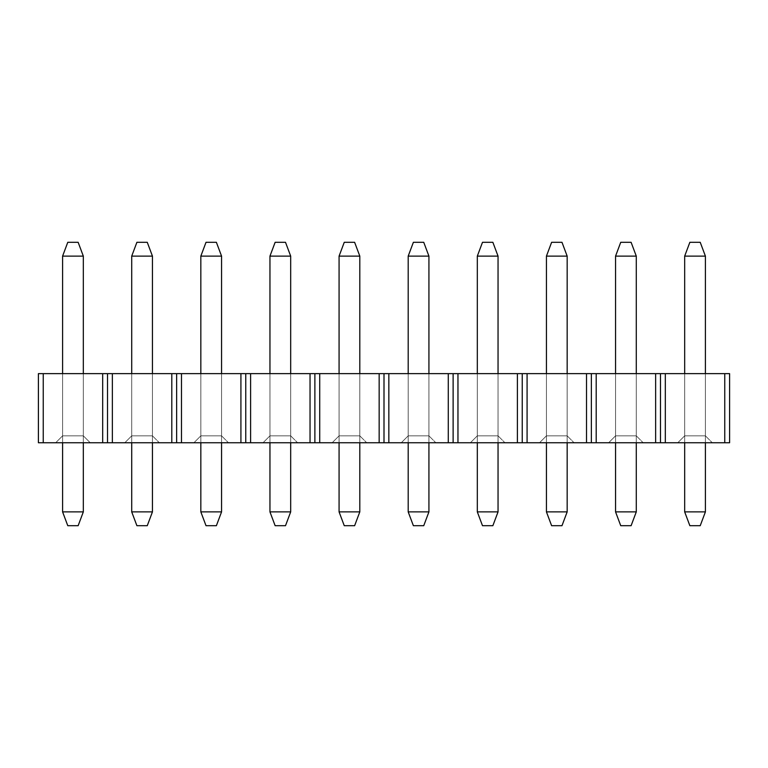<?xml version="1.0" encoding="UTF-8"?>
<svg xmlns="http://www.w3.org/2000/svg" width="768" height="768" viewBox="0 0 768 768"><rect width="100%" height="100%" fill="white"/><g stroke="black" fill="none" stroke-linecap="round" stroke-linejoin="round"><path stroke-width="0.58" stroke-dasharray="3.84 2.88" d="M689.856 525.696L700.224 525.696L689.856 525.696L684.672 511.872L705.408 511.872L700.224 525.696L705.408 511.872L684.672 511.872L684.672 256.128L705.408 256.128L705.408 511.872L705.408 256.128L684.672 256.128L689.856 242.304L700.224 242.304L705.408 256.128L700.224 242.304L689.856 242.304L684.672 256.128L684.672 511.872L689.856 525.696M705.408 373.632L705.408 442.752L705.408 373.632L684.672 373.632L684.672 442.752L684.672 373.632L705.408 373.632L684.672 373.632L684.672 435.84L705.408 435.84L705.408 373.632L705.408 435.84L684.672 435.84L677.76 442.752L712.32 442.752L677.76 442.752L712.32 442.752L705.408 435.84L712.32 442.752L705.408 435.84L705.408 373.632L705.408 435.84L684.672 435.84L684.672 373.632L705.408 373.632M620.736 525.696L631.104 525.696L620.736 525.696L615.552 511.872L636.288 511.872L631.104 525.696L636.288 511.872L615.552 511.872L615.552 256.128L636.288 256.128L636.288 511.872L636.288 256.128L615.552 256.128L620.736 242.304L631.104 242.304L636.288 256.128L631.104 242.304L620.736 242.304L615.552 256.128L615.552 511.872L620.736 525.696M636.288 373.632L636.288 442.752L636.288 373.632L615.552 373.632L615.552 442.752L615.552 373.632L636.288 373.632L615.552 373.632L615.552 435.84L636.288 435.84L636.288 373.632L636.288 435.84L615.552 435.84L608.64 442.752L643.2 442.752L608.64 442.752L643.2 442.752L636.288 435.84L643.2 442.752L636.288 435.84L636.288 373.632L636.288 435.84L615.552 435.84L615.552 373.632L636.288 373.632M551.616 525.696L561.984 525.696L551.616 525.696L546.432 511.872L567.168 511.872L561.984 525.696L567.168 511.872L546.432 511.872L546.432 256.128L567.168 256.128L567.168 511.872L567.168 256.128L546.432 256.128L551.616 242.304L561.984 242.304L567.168 256.128L561.984 242.304L551.616 242.304L546.432 256.128L546.432 511.872L551.616 525.696M567.168 373.632L567.168 442.752L567.168 373.632L546.432 373.632L546.432 442.752L546.432 373.632L567.168 373.632L546.432 373.632L546.432 435.84L567.168 435.84L567.168 373.632L567.168 435.84L546.432 435.84L539.52 442.752L574.08 442.752L539.52 442.752L574.08 442.752L567.168 435.84L574.08 442.752L567.168 435.84L567.168 373.632L567.168 435.84L546.432 435.84L546.432 373.632L567.168 373.632M482.496 525.696L492.864 525.696L482.496 525.696L477.312 511.872L498.048 511.872L492.864 525.696L498.048 511.872L477.312 511.872L477.312 256.128L498.048 256.128L498.048 511.872L498.048 256.128L477.312 256.128L482.496 242.304L492.864 242.304L498.048 256.128L492.864 242.304L482.496 242.304L477.312 256.128L477.312 511.872L482.496 525.696M498.048 373.632L498.048 442.752L498.048 373.632L477.312 373.632L477.312 442.752L477.312 373.632L498.048 373.632L477.312 373.632L477.312 435.84L498.048 435.84L498.048 373.632L498.048 435.84L477.312 435.84L470.4 442.752L504.96 442.752L470.4 442.752L504.96 442.752L498.048 435.84L504.96 442.752L498.048 435.84L498.048 373.632L498.048 435.84L477.312 435.84L477.312 373.632L498.048 373.632M413.376 525.696L423.744 525.696L413.376 525.696L408.192 511.872L428.928 511.872L423.744 525.696L428.928 511.872L408.192 511.872L408.192 256.128L428.928 256.128L428.928 511.872L428.928 256.128L408.192 256.128L413.376 242.304L423.744 242.304L428.928 256.128L423.744 242.304L413.376 242.304L408.192 256.128L408.192 511.872L413.376 525.696M428.928 373.632L428.928 442.752L428.928 373.632L408.192 373.632L408.192 442.752L408.192 373.632L428.928 373.632L408.192 373.632L408.192 435.84L428.928 435.84L428.928 373.632L428.928 435.84L408.192 435.84L401.28 442.752L435.84 442.752L401.28 442.752L435.84 442.752L428.928 435.84L435.84 442.752L428.928 435.84L428.928 373.632L428.928 435.84L408.192 435.84L408.192 373.632L428.928 373.632M344.256 525.696L354.624 525.696L344.256 525.696L339.072 511.872L359.808 511.872L354.624 525.696L359.808 511.872L339.072 511.872L339.072 256.128L359.808 256.128L359.808 511.872L359.808 256.128L339.072 256.128L344.256 242.304L354.624 242.304L359.808 256.128L354.624 242.304L344.256 242.304L339.072 256.128L339.072 511.872L344.256 525.696M359.808 373.632L359.808 442.752L359.808 373.632L339.072 373.632L339.072 442.752L339.072 373.632L359.808 373.632L339.072 373.632L339.072 435.84L359.808 435.84L359.808 373.632L359.808 435.84L339.072 435.84L332.16 442.752L366.72 442.752L332.16 442.752L366.72 442.752L359.808 435.84L366.72 442.752L359.808 435.84L359.808 373.632L359.808 435.84L339.072 435.84L339.072 373.632L359.808 373.632M275.136 525.696L285.504 525.696L275.136 525.696L269.952 511.872L290.688 511.872L285.504 525.696L290.688 511.872L269.952 511.872L269.952 256.128L290.688 256.128L290.688 511.872L290.688 256.128L269.952 256.128L275.136 242.304L285.504 242.304L290.688 256.128L285.504 242.304L275.136 242.304L269.952 256.128L269.952 511.872L275.136 525.696M290.688 373.632L290.688 442.752L290.688 373.632L269.952 373.632L269.952 442.752L269.952 373.632L290.688 373.632L269.952 373.632L269.952 435.84L290.688 435.84L290.688 373.632L290.688 435.84L269.952 435.84L263.04 442.752L297.6 442.752L263.04 442.752L297.6 442.752L290.688 435.84L297.6 442.752L290.688 435.84L290.688 373.632L290.688 435.84L269.952 435.84L269.952 373.632L290.688 373.632M206.016 525.696L216.384 525.696L206.016 525.696L200.832 511.872L221.568 511.872L216.384 525.696L221.568 511.872L200.832 511.872L200.832 256.128L221.568 256.128L221.568 511.872L221.568 256.128L200.832 256.128L206.016 242.304L216.384 242.304L221.568 256.128L216.384 242.304L206.016 242.304L200.832 256.128L200.832 511.872L206.016 525.696M221.568 373.632L221.568 442.752L221.568 373.632L200.832 373.632L200.832 442.752L200.832 373.632L221.568 373.632L200.832 373.632L200.832 435.84L221.568 435.84L221.568 373.632L221.568 435.84L200.832 435.84L193.92 442.752L228.48 442.752L193.92 442.752L228.48 442.752L221.568 435.84L228.48 442.752L221.568 435.84L221.568 373.632L221.568 435.84L200.832 435.84L200.832 373.632L221.568 373.632M136.896 525.696L147.264 525.696L136.896 525.696L131.712 511.872L152.448 511.872L147.264 525.696L152.448 511.872L131.712 511.872L131.712 256.128L152.448 256.128L152.448 511.872L152.448 256.128L131.712 256.128L136.896 242.304L147.264 242.304L152.448 256.128L147.264 242.304L136.896 242.304L131.712 256.128L131.712 511.872L136.896 525.696M152.448 373.632L152.448 442.752L152.448 373.632L131.712 373.632L131.712 442.752L131.712 373.632L152.448 373.632L131.712 373.632L131.712 435.84L152.448 435.84L152.448 373.632L152.448 435.84L131.712 435.84L124.8 442.752L159.36 442.752L124.8 442.752L159.36 442.752L152.448 435.84L159.36 442.752L152.448 435.84L152.448 373.632L152.448 435.84L131.712 435.84L131.712 373.632L152.448 373.632M67.776 525.696L78.144 525.696L67.776 525.696L62.592 511.872L83.328 511.872L78.144 525.696L83.328 511.872L62.592 511.872L62.592 256.128L83.328 256.128L83.328 511.872L83.328 256.128L62.592 256.128L67.776 242.304L78.144 242.304L83.328 256.128L78.144 242.304L67.776 242.304L62.592 256.128L62.592 511.872L67.776 525.696M83.328 373.632L83.328 442.752L83.328 373.632L83.328 435.84L62.592 435.84L55.68 442.752L90.24 442.752L55.68 442.752L62.592 435.84L62.592 373.632L62.592 442.752L62.592 373.632L62.592 435.84L62.592 373.632L83.328 373.632L62.592 373.632L62.592 435.84L83.328 435.84L90.24 442.752L55.68 442.752L62.592 435.84L55.68 442.752L90.24 442.752L83.328 435.84L90.24 442.752L83.328 435.84L62.592 435.84L83.328 435.84L83.328 373.632L62.592 373.632L83.328 373.632L83.328 435.84L83.328 373.632M38.4 442.752L729.6 442.752L655.642 442.752L655.642 373.632L38.4 373.632L38.4 442.752L38.4 373.632L43.238 373.632L43.238 442.752L38.4 442.752M729.6 373.632L655.642 373.632L660.48 373.632L660.48 442.752L660.48 373.632L665.318 373.632L665.318 442.752L665.318 373.632L724.762 373.632L724.762 442.752L724.762 373.632L729.6 373.632L729.6 442.752L729.6 373.632M712.32 442.752L677.76 442.752L684.672 435.84L705.408 435.84L712.32 442.752M684.672 435.84L677.76 442.752L684.672 435.84L684.672 373.632L684.672 435.84M643.2 442.752L608.64 442.752L615.552 435.84L636.288 435.84L643.2 442.752M615.552 435.84L608.64 442.752L615.552 435.84L615.552 373.632L615.552 435.84M574.08 442.752L539.52 442.752L546.432 435.84L567.168 435.84L574.08 442.752M546.432 435.84L539.52 442.752L546.432 435.84L546.432 373.632L546.432 435.84M504.96 442.752L470.4 442.752L477.312 435.84L498.048 435.84L504.96 442.752M477.312 435.84L470.4 442.752L477.312 435.84L477.312 373.632L477.312 435.84M435.84 442.752L401.28 442.752L408.192 435.84L428.928 435.84L435.84 442.752M408.192 435.84L401.28 442.752L408.192 435.84L408.192 373.632L408.192 435.84M366.72 442.752L332.16 442.752L339.072 435.84L359.808 435.84L366.72 442.752M339.072 435.84L332.16 442.752L339.072 435.84L339.072 373.632L339.072 435.84M297.6 442.752L263.04 442.752L269.952 435.84L290.688 435.84L297.6 442.752M269.952 435.84L263.04 442.752L269.952 435.84L269.952 373.632L269.952 435.84M228.48 442.752L193.92 442.752L200.832 435.84L221.568 435.84L228.48 442.752M200.832 435.84L193.92 442.752L200.832 435.84L200.832 373.632L200.832 435.84M159.36 442.752L124.8 442.752L131.712 435.84L152.448 435.84L159.36 442.752M131.712 435.84L124.8 442.752L131.712 435.84L131.712 373.632L131.712 435.84M43.238 442.752L43.238 373.632L102.682 373.632L102.682 442.752L43.238 442.752M107.52 442.752L102.682 442.752L102.682 373.632L107.52 373.632L107.52 442.752L107.52 373.632L112.358 373.632L112.358 442.752L107.52 442.752M112.358 442.752L112.358 373.632L171.802 373.632L171.802 442.752L112.358 442.752M176.64 442.752L171.802 442.752L171.802 373.632L176.64 373.632L176.64 442.752L176.64 373.632L181.478 373.632L181.478 442.752L176.64 442.752M181.478 442.752L181.478 373.632L240.922 373.632L240.922 442.752L181.478 442.752M245.76 442.752L240.922 442.752L240.922 373.632L245.76 373.632L245.76 442.752L245.76 373.632L250.598 373.632L250.598 442.752L245.76 442.752M250.598 442.752L250.598 373.632L310.042 373.632L310.042 442.752L250.598 442.752M314.88 442.752L310.042 442.752L310.042 373.632L314.88 373.632L314.88 442.752L314.88 373.632L319.718 373.632L319.718 442.752L314.88 442.752M319.718 442.752L319.718 373.632L379.162 373.632L379.162 442.752L319.718 442.752M384 442.752L379.162 442.752L379.162 373.632L384 373.632L384 442.752L384 373.632L388.838 373.632L388.838 442.752L384 442.752M388.838 442.752L388.838 373.632L448.282 373.632L448.282 442.752L388.838 442.752M453.12 442.752L448.282 442.752L448.282 373.632L453.12 373.632L453.12 442.752L453.12 373.632L457.958 373.632L457.958 442.752L453.12 442.752M457.958 442.752L457.958 373.632L517.402 373.632L517.402 442.752L457.958 442.752M522.24 442.752L517.402 442.752L517.402 373.632L522.24 373.632L522.24 442.752L522.24 373.632L527.078 373.632L527.078 442.752L522.24 442.752M527.078 442.752L527.078 373.632L586.522 373.632L586.522 442.752L527.078 442.752M591.36 442.752L586.522 442.752L586.522 373.632L591.36 373.632L591.36 442.752L591.36 373.632L596.198 373.632L596.198 442.752L591.36 442.752M596.198 442.752L596.198 373.632L655.642 373.632L655.642 442.752L596.198 442.752"/><path stroke-width="1.15" d="M700.224 525.696L689.856 525.696L700.224 525.696L705.408 511.872L700.224 525.696M689.856 242.304L700.224 242.304L705.408 256.128L705.408 373.632L705.408 256.128L700.224 242.304L689.856 242.304L684.672 256.128L689.856 242.304M705.408 442.752L705.408 511.872L684.672 511.872L689.856 525.696L684.672 511.872L684.672 442.752L684.672 511.872L705.408 511.872L705.408 442.752M684.672 373.632L684.672 256.128L705.408 256.128L684.672 256.128L684.672 373.632M631.104 525.696L620.736 525.696L631.104 525.696L636.288 511.872L631.104 525.696M620.736 242.304L631.104 242.304L636.288 256.128L636.288 373.632L636.288 256.128L631.104 242.304L620.736 242.304L615.552 256.128L620.736 242.304M636.288 442.752L636.288 511.872L615.552 511.872L620.736 525.696L615.552 511.872L615.552 442.752L615.552 511.872L636.288 511.872L636.288 442.752M615.552 373.632L615.552 256.128L636.288 256.128L615.552 256.128L615.552 373.632M561.984 525.696L551.616 525.696L561.984 525.696L567.168 511.872L561.984 525.696M551.616 242.304L561.984 242.304L567.168 256.128L567.168 373.632L567.168 256.128L561.984 242.304L551.616 242.304L546.432 256.128L551.616 242.304M567.168 442.752L567.168 511.872L546.432 511.872L551.616 525.696L546.432 511.872L546.432 442.752L546.432 511.872L567.168 511.872L567.168 442.752M546.432 373.632L546.432 256.128L567.168 256.128L546.432 256.128L546.432 373.632M492.864 525.696L482.496 525.696L492.864 525.696L498.048 511.872L492.864 525.696M482.496 242.304L492.864 242.304L498.048 256.128L498.048 373.632L498.048 256.128L492.864 242.304L482.496 242.304L477.312 256.128L482.496 242.304M498.048 442.752L498.048 511.872L477.312 511.872L482.496 525.696L477.312 511.872L477.312 442.752L477.312 511.872L498.048 511.872L498.048 442.752M477.312 373.632L477.312 256.128L498.048 256.128L477.312 256.128L477.312 373.632M423.744 525.696L413.376 525.696L423.744 525.696L428.928 511.872L423.744 525.696M413.376 242.304L423.744 242.304L428.928 256.128L428.928 373.632L428.928 256.128L423.744 242.304L413.376 242.304L408.192 256.128L413.376 242.304M428.928 442.752L428.928 511.872L408.192 511.872L413.376 525.696L408.192 511.872L408.192 442.752L408.192 511.872L428.928 511.872L428.928 442.752M408.192 373.632L408.192 256.128L428.928 256.128L408.192 256.128L408.192 373.632M354.624 525.696L344.256 525.696L354.624 525.696L359.808 511.872L354.624 525.696M344.256 242.304L354.624 242.304L359.808 256.128L359.808 373.632L359.808 256.128L354.624 242.304L344.256 242.304L339.072 256.128L344.256 242.304M359.808 442.752L359.808 511.872L339.072 511.872L344.256 525.696L339.072 511.872L339.072 442.752L339.072 511.872L359.808 511.872L359.808 442.752M339.072 373.632L339.072 256.128L359.808 256.128L339.072 256.128L339.072 373.632M285.504 525.696L275.136 525.696L285.504 525.696L290.688 511.872L285.504 525.696M275.136 242.304L285.504 242.304L290.688 256.128L290.688 373.632L290.688 256.128L285.504 242.304L275.136 242.304L269.952 256.128L275.136 242.304M290.688 442.752L290.688 511.872L269.952 511.872L275.136 525.696L269.952 511.872L269.952 442.752L269.952 511.872L290.688 511.872L290.688 442.752M269.952 373.632L269.952 256.128L290.688 256.128L269.952 256.128L269.952 373.632M216.384 525.696L206.016 525.696L216.384 525.696L221.568 511.872L216.384 525.696M206.016 242.304L216.384 242.304L221.568 256.128L221.568 373.632L221.568 256.128L216.384 242.304L206.016 242.304L200.832 256.128L206.016 242.304M221.568 442.752L221.568 511.872L200.832 511.872L206.016 525.696L200.832 511.872L200.832 442.752L200.832 511.872L221.568 511.872L221.568 442.752M200.832 373.632L200.832 256.128L221.568 256.128L200.832 256.128L200.832 373.632M147.264 525.696L136.896 525.696L147.264 525.696L152.448 511.872L147.264 525.696M136.896 242.304L147.264 242.304L152.448 256.128L152.448 373.632L152.448 256.128L147.264 242.304L136.896 242.304L131.712 256.128L136.896 242.304M152.448 442.752L152.448 511.872L131.712 511.872L136.896 525.696L131.712 511.872L131.712 442.752L131.712 511.872L152.448 511.872L152.448 442.752M131.712 373.632L131.712 256.128L152.448 256.128L131.712 256.128L131.712 373.632M78.144 525.696L67.776 525.696L78.144 525.696L83.328 511.872L78.144 525.696M67.776 242.304L78.144 242.304L83.328 256.128L83.328 373.632L83.328 256.128L78.144 242.304L67.776 242.304L62.592 256.128L67.776 242.304M83.328 442.752L83.328 511.872L62.592 511.872L67.776 525.696L62.592 511.872L62.592 442.752L62.592 511.872L83.328 511.872L83.328 442.752M62.592 373.632L62.592 256.128L83.328 256.128L62.592 256.128L62.592 373.632M655.642 442.752L38.4 442.752L660.48 442.752L655.642 442.752L655.642 373.632L729.6 373.632L729.6 442.752L660.48 442.752L729.6 442.752L729.6 373.632L724.762 373.632L724.762 442.752L724.762 373.632L665.318 373.632L665.318 442.752L665.318 373.632L660.48 373.632L660.48 442.752L660.48 373.632L655.642 373.632L655.642 442.752M38.4 373.632L655.642 373.632L596.198 373.632L596.198 442.752L596.198 373.632L591.36 373.632L591.36 442.752L591.36 373.632L586.522 373.632L586.522 442.752L586.522 373.632L527.078 373.632L527.078 442.752L527.078 373.632L522.24 373.632L522.24 442.752L522.24 373.632L517.402 373.632L517.402 442.752L517.402 373.632L457.958 373.632L457.958 442.752L457.958 373.632L453.12 373.632L453.12 442.752L453.12 373.632L448.282 373.632L448.282 442.752L448.282 373.632L388.838 373.632L388.838 442.752L388.838 373.632L384 373.632L384 442.752L384 373.632L379.162 373.632L379.162 442.752L379.162 373.632L319.718 373.632L319.718 442.752L319.718 373.632L314.88 373.632L314.88 442.752L314.88 373.632L310.042 373.632L310.042 442.752L310.042 373.632L250.598 373.632L250.598 442.752L250.598 373.632L245.76 373.632L245.76 442.752L245.76 373.632L240.922 373.632L240.922 442.752L240.922 373.632L181.478 373.632L181.478 442.752L181.478 373.632L176.64 373.632L176.64 442.752L176.64 373.632L171.802 373.632L171.802 442.752L171.802 373.632L112.358 373.632L112.358 442.752L112.358 373.632L107.52 373.632L107.52 442.752L107.52 373.632L102.682 373.632L102.682 442.752L102.682 373.632L43.238 373.632L43.238 442.752L43.238 373.632L38.4 373.632L38.4 442.752L38.4 373.632"/></g></svg>

